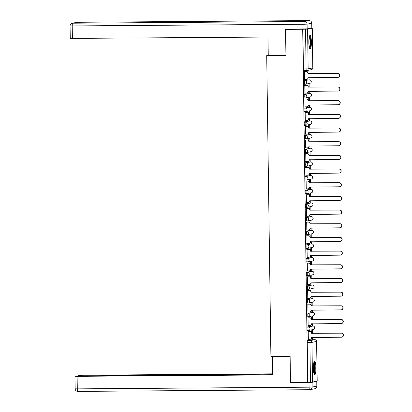 <?xml version="1.0" encoding="UTF-8"?>
<svg xmlns="http://www.w3.org/2000/svg" width="412" height="412" viewBox="0 0 412 412"><rect width="100%" height="100%" fill="white"/><g stroke="black" fill="none" stroke-linecap="round" stroke-linejoin="round"><path stroke-width="0.62" d="M312.028 326.036A1.756 0.33 89.6 0 0 312.013 326.036L307.357 326.958A1.756 0.33 89.6 0 0 307.053 328.776A1.756 0.33 89.6 0 0 307.393 330.465A1.756 0.33 89.6 0 0 307.404 330.465L308.331 330.46A1.756 0.33 -90.4 0 1 308.001 328.771A1.756 0.33 -90.4 0 1 308.305 326.953L312.95 326.031A1.756 0.33 -90.4 0 1 312.966 326.031L312.013 326.036A1.756 0.33 89.6 0 0 312.002 326.036L312.95 326.031A1.756 1.72 -101.2 0 1 313.316 329.502A1.756 1.756 0 0 0 312.966 326.031M307.167 313.28A1.756 0.33 89.6 0 0 306.863 315.103A1.756 0.33 89.6 0 0 307.203 316.792A1.756 0.33 89.6 0 0 307.213 316.787L308.14 316.782A1.756 0.33 -90.4 0 1 308.15 316.782A1.756 0.33 -90.4 0 1 307.81 315.092A1.756 0.33 -90.4 0 1 308.114 313.274L312.76 312.353A1.756 0.33 -90.4 0 1 312.77 312.353L308.114 313.274A1.756 1.72 78.8 0 1 309.86 315.015A1.756 1.72 -101.2 0 1 308.161 316.782A1.756 1.756 0 0 0 308.48 316.751L313.125 315.829A1.756 1.72 -101.2 0 0 312.76 312.353L311.822 312.358A1.756 0.33 89.6 0 0 311.812 312.363M311.647 298.685A1.756 0.33 89.6 0 0 311.632 298.685L306.976 299.606A1.756 0.33 89.6 0 0 306.672 301.424A1.756 0.33 89.6 0 0 307.012 303.114A1.756 0.33 89.6 0 0 307.022 303.114L307.949 303.108M311.431 285.011L306.786 285.933A1.756 0.33 89.6 0 0 306.482 287.751A1.756 0.33 89.6 0 0 306.822 289.44A1.756 0.33 89.6 0 0 306.832 289.435L307.759 289.43A1.756 0.33 -90.4 0 1 307.429 287.741A1.756 0.33 -90.4 0 1 307.733 285.923L312.378 285.001A1.756 0.33 -90.4 0 1 312.389 285.001L311.441 285.006A1.756 0.33 89.6 0 0 311.441 285.006A1.756 0.33 89.6 0 0 311.431 285.011L312.378 285.001A1.756 1.72 -101.2 0 1 312.744 288.477A1.756 1.756 0 0 0 312.389 285.001M311.261 271.333A1.756 0.33 89.6 0 0 311.251 271.333L306.595 272.255A1.756 0.33 89.6 0 0 306.291 274.073A1.756 0.33 89.6 0 0 306.631 275.762A1.756 0.33 89.6 0 0 306.641 275.762L307.568 275.757M311.05 257.66L306.399 258.582A1.756 0.33 89.6 0 0 306.095 260.399A1.756 0.33 89.6 0 0 306.44 262.089A1.756 0.33 89.6 0 0 306.451 262.084L307.373 262.078A1.756 0.33 -90.4 0 1 307.048 260.389A1.756 0.33 -90.4 0 1 307.352 258.571L311.997 257.649A1.756 0.33 -90.4 0 1 312.008 257.649L311.06 257.654A1.756 0.33 89.6 0 0 311.06 257.654A1.756 0.33 89.6 0 0 311.05 257.66L311.997 257.649A1.756 1.72 -101.2 0 1 312.363 261.126A1.756 1.756 0 0 0 312.008 257.649M306.25 248.41L307.197 248.405A1.756 0.33 -90.4 0 1 307.197 248.405A1.756 0.33 -90.4 0 1 306.852 246.716A1.756 0.33 -90.4 0 1 307.156 244.898L310.869 243.981A1.756 0.33 89.6 0 0 310.869 243.981A1.756 0.33 89.6 0 0 310.859 243.981L306.209 244.903A1.756 0.33 89.6 0 0 305.905 246.721A1.756 0.33 89.6 0 0 306.25 248.41A1.756 0.33 89.6 0 0 306.26 248.41L307.182 248.405M310.689 230.308A1.756 0.33 89.6 0 0 310.679 230.308L306.018 231.23A1.756 0.33 89.6 0 0 305.714 233.048A1.756 0.33 89.6 0 0 306.059 234.737A1.756 0.33 89.6 0 0 306.07 234.732L306.992 234.727M310.478 216.63L305.828 217.551A1.756 0.33 89.6 0 0 305.524 219.369A1.756 0.33 89.6 0 0 305.864 221.059A1.756 0.33 89.6 0 0 305.879 221.059L306.801 221.053A1.756 0.33 -90.4 0 1 306.471 219.364A1.756 0.33 -90.4 0 1 306.775 217.546L311.426 216.624A1.756 0.33 -90.4 0 1 311.436 216.624L310.488 216.63A1.756 0.33 89.6 0 0 310.488 216.63A1.756 0.33 89.6 0 0 310.478 216.63L311.426 216.624A1.756 1.72 -101.2 0 1 311.791 220.101A1.756 1.756 0 0 0 311.436 216.624M310.308 202.956A1.756 0.33 89.6 0 0 310.298 202.956L305.637 203.878A1.756 0.33 89.6 0 0 305.333 205.696A1.756 0.33 89.6 0 0 305.673 207.385A1.756 0.33 89.6 0 0 305.689 207.38L306.61 207.375M310.092 189.278L305.447 190.2A1.756 0.33 89.6 0 0 305.143 192.018A1.756 0.33 89.6 0 0 305.483 193.707A1.756 0.33 89.6 0 0 305.498 193.707L306.42 193.702A1.756 0.33 -90.4 0 1 306.09 192.013A1.756 0.33 -90.4 0 1 306.394 190.195L311.039 189.273A1.756 0.33 -90.4 0 1 311.055 189.273L310.107 189.278A1.756 0.33 89.6 0 0 310.107 189.278A1.756 0.33 89.6 0 0 310.092 189.278L311.039 189.273A1.756 1.72 -101.2 0 1 311.405 192.749A1.756 1.756 0 0 0 311.055 189.273M305.292 180.034L306.24 180.023A1.756 0.33 -90.4 0 1 306.24 180.023A1.756 0.33 -90.4 0 1 305.9 178.334A1.756 0.33 -90.4 0 1 306.204 176.516L309.917 175.605A1.756 0.33 89.6 0 0 309.917 175.605A1.756 0.33 89.6 0 0 309.901 175.605L305.256 176.527A1.756 0.33 89.6 0 0 304.952 178.345A1.756 0.33 89.6 0 0 305.292 180.034A1.756 0.33 89.6 0 0 305.307 180.034L306.229 180.023M309.736 161.926A1.756 0.33 89.6 0 0 309.726 161.926L305.065 162.848A1.756 0.33 89.6 0 0 304.762 164.666A1.756 0.33 89.6 0 0 305.101 166.355A1.756 0.33 89.6 0 0 305.112 166.355L306.039 166.35A1.756 0.33 -90.4 0 1 305.709 164.661A1.756 0.33 -90.4 0 1 306.013 162.843L310.658 161.921A1.756 0.33 -90.4 0 1 310.674 161.921L309.726 161.926A1.756 0.33 89.6 0 0 309.711 161.926L310.658 161.921A1.756 1.72 -101.2 0 1 311.024 165.397A1.756 1.756 0 0 0 310.674 161.921M304.875 149.175A1.756 0.33 89.6 0 0 304.571 150.993A1.756 0.33 89.6 0 0 304.911 152.682A1.756 0.33 89.6 0 0 304.921 152.682L305.848 152.672A1.756 0.33 -90.4 0 1 305.858 152.672A1.756 0.33 -90.4 0 1 305.519 150.983A1.756 0.33 -90.4 0 1 305.822 149.165L310.468 148.248A1.756 0.33 -90.4 0 1 310.478 148.243L305.822 149.165A1.756 1.72 78.8 0 1 307.568 150.905A1.756 1.72 -101.2 0 1 305.869 152.672A1.756 1.756 0 0 0 306.188 152.641L310.833 151.719A1.756 1.72 -101.2 0 0 310.468 148.248L309.53 148.253A1.756 0.33 89.6 0 0 309.53 148.253A1.756 0.33 89.6 0 0 309.52 148.253M309.355 134.575A1.756 0.33 89.6 0 0 309.34 134.575L304.684 135.497A1.756 0.33 89.6 0 0 304.38 137.314A1.756 0.33 89.6 0 0 304.72 139.004A1.756 0.33 89.6 0 0 304.731 139.004L305.658 138.998M309.139 120.901L304.494 121.823A1.756 0.33 89.6 0 0 304.19 123.641A1.756 0.33 89.6 0 0 304.53 125.33A1.756 0.33 89.6 0 0 304.54 125.33L305.467 125.32A1.756 0.33 -90.4 0 1 305.137 123.631A1.756 0.33 -90.4 0 1 305.441 121.813L310.087 120.896A1.756 0.33 -90.4 0 1 310.097 120.891L309.149 120.901A1.756 0.33 89.6 0 0 309.149 120.901A1.756 0.33 89.6 0 0 309.139 120.901L310.087 120.896A1.756 1.72 -101.2 0 1 310.452 124.367A1.756 1.756 0 0 0 310.097 120.891M308.969 107.223A1.756 0.33 89.6 0 0 308.959 107.223L304.303 108.145A1.756 0.33 89.6 0 0 303.999 109.963A1.756 0.33 89.6 0 0 304.339 111.652A1.756 0.33 89.6 0 0 304.35 111.652L305.277 111.647M308.758 93.55L304.113 94.472A1.756 0.33 89.6 0 0 303.809 96.29A1.756 0.33 89.6 0 0 304.149 97.979A1.756 0.33 89.6 0 0 304.159 97.979L305.086 97.968A1.756 0.33 -90.4 0 1 304.756 96.279A1.756 0.33 -90.4 0 1 305.06 94.461L309.706 93.545A1.756 0.33 -90.4 0 1 309.716 93.539L308.768 93.55A1.756 0.33 89.6 0 0 308.768 93.55A1.756 0.33 89.6 0 0 308.758 93.55L309.706 93.545A1.756 1.72 -101.2 0 1 310.071 97.016A1.756 1.756 0 0 0 309.716 93.539M303.958 84.3L304.906 84.295A1.756 0.33 -90.4 0 1 304.906 84.295A1.756 0.33 -90.4 0 1 304.561 82.606A1.756 0.33 -90.4 0 1 304.87 80.788L308.578 79.871A1.756 0.33 89.6 0 0 308.578 79.871A1.756 0.33 89.6 0 0 308.567 79.871L303.917 80.793A1.756 0.33 89.6 0 0 303.613 82.611A1.756 0.33 89.6 0 0 303.958 84.3A1.756 0.33 89.6 0 0 303.968 84.3L304.89 84.295M311.384 42.003A6.844 1.282 89.6 0 0 310.056 35.411A6.844 1.282 89.6 0 0 308.825 42.508A6.844 1.282 89.6 0 0 310.154 49.1A6.844 1.282 89.6 0 0 311.384 42.003M315.937 367.767A6.844 1.282 89.6 0 0 314.603 361.175A6.844 1.282 89.6 0 0 313.372 368.271A6.844 1.282 89.6 0 0 314.706 374.863A6.844 1.282 89.6 0 0 315.937 367.767M312.687 339.709L312.656 337.418M312.6 333.344L312.548 329.657M312.497 326.031L312.466 323.744M312.409 319.671L312.358 315.983M312.306 312.358L312.275 310.066M312.219 305.992L312.167 302.305M312.116 298.679L312.085 296.393M312.028 292.319L311.977 288.632M311.925 285.006L311.894 282.714M311.838 278.641L311.786 274.953M311.735 271.328L311.704 269.041M311.647 264.968L311.596 261.28M311.544 257.654L311.508 255.363M311.451 251.289L311.4 247.602M311.354 243.976L311.317 241.69M311.261 237.616L311.209 233.928M311.163 230.303L311.127 228.011M311.07 223.937L311.019 220.25M310.967 216.624L310.936 214.338M310.88 210.264L310.828 206.577M310.777 202.951L310.746 200.659M310.689 196.586L310.638 192.898M310.586 189.273L310.555 186.986M310.499 182.913L310.447 179.225M310.396 175.6L310.365 173.308M310.308 169.234L310.257 165.547M310.205 161.921L310.174 159.635M310.118 155.561L310.066 151.873M310.015 148.248L309.984 145.956M309.927 141.882L309.876 138.195M309.824 134.57L309.793 132.283M309.736 128.209L309.685 124.522M309.633 120.896L309.603 118.605M309.546 114.531L309.494 110.843M309.443 107.218L309.412 104.931M309.355 100.858L309.304 97.17M309.252 93.545L309.221 91.253M309.16 87.179L309.108 83.492M309.062 79.866L309.026 77.58M308.969 73.506L308.923 70.148M317.168 381.126L312.523 382.068L307.8 382.166L307.244 342.454A1.756 0.33 -90.4 0 1 307.548 340.631L312.193 339.715L314.866 339.694A1.756 0.33 -90.4 0 1 314.876 339.694A1.756 0.33 -90.4 0 1 314.892 339.694M285.557 29.381L285.923 55.507L266.708 55.646L270.905 356.339L290.12 356.195L290.486 382.321L307.635 382.197L302.707 29.257L285.557 29.381L286.937 29.108M302.707 29.257L307.594 29.128L312.239 28.207L310.756 28.155M304.597 71.652L304.71 79.495M308.094 86.196L308.073 84.63L307.841 85.856M304.787 85.33L304.901 93.169M308.284 99.869L308.264 98.308L308.032 99.529M304.978 99.004L305.091 106.847M308.475 113.547L308.454 111.982L308.222 113.207M305.174 112.682L305.282 120.52M308.665 127.22L308.645 125.66L308.418 126.881M305.364 126.355L305.472 134.199M308.861 140.899L308.835 139.333L308.609 140.559M305.555 140.034L305.663 147.872M309.052 154.572L309.026 153.012L308.799 154.232M305.745 153.707L305.853 161.55M309.242 168.25L309.216 166.685L308.99 167.911M305.936 167.38L306.044 175.224M309.433 181.924L309.412 180.358L309.18 181.584M306.126 181.059L306.234 188.902M309.623 195.602L309.603 194.037L309.371 195.262M306.317 194.732L306.425 202.575M309.814 209.275L309.793 207.71L309.561 208.935M306.507 208.41L306.616 216.254M310.004 222.949L309.984 221.388L309.752 222.614M306.698 222.083L306.806 229.927M310.195 236.627L310.174 235.061L309.942 236.287M306.889 235.762L307.002 243.605M310.385 250.3L310.365 248.74L310.133 249.966M307.079 249.435L307.192 257.279M310.576 263.979L310.555 262.413L310.324 263.639M307.27 263.113L307.383 270.957M310.766 277.652L310.746 276.091L310.514 277.317M307.465 276.787L307.573 284.63M310.957 291.33L310.936 289.765L310.71 290.99M307.656 290.465L307.764 298.309M311.148 305.004L311.127 303.443L310.9 304.669M307.846 304.138L307.955 311.982M311.343 318.682L311.317 317.116L311.091 318.342M308.037 317.817L308.145 325.66M311.534 332.355L311.508 330.795L311.281 332.021M308.228 331.49L308.336 339.334M268.253 55.337L266.708 55.646M307.903 72.517L307.882 70.957L307.651 72.177M311.621 338.685L311.616 338.381M311.431 325.006L311.426 324.702M311.24 311.333L311.235 311.029M311.05 297.655L311.045 297.356M310.854 283.981L310.854 283.677M310.663 270.303L310.663 270.004M310.473 256.63L310.468 256.326M310.282 242.951L310.277 242.653M310.092 229.278L310.087 228.974M309.901 215.6L309.896 215.301M309.711 201.926L309.706 201.623M309.52 188.248L309.515 187.949M309.33 174.575L309.324 174.271M309.139 160.901L309.134 160.598M308.949 147.223L308.943 146.919M308.758 133.55L308.753 133.246M308.562 119.871L308.562 119.568M308.372 106.198L308.372 105.894M308.181 92.52L308.181 92.216M307.991 78.847L307.985 78.543M312.579 298.679A1.756 1.756 0 0 1 312.935 302.151A1.756 1.72 -101.2 0 0 312.569 298.679L311.632 298.685A1.756 0.33 89.6 0 0 311.621 298.685L312.569 298.679A1.756 0.33 -90.4 0 1 312.579 298.679L307.924 299.601A1.756 1.72 78.8 0 1 309.669 301.342A1.756 1.72 -101.2 0 1 307.97 303.108A1.756 0.33 -90.4 0 1 307.96 303.108A1.756 0.33 -90.4 0 1 307.62 301.419A1.756 0.33 -90.4 0 1 307.924 299.601L306.976 299.606M312.198 271.328A1.756 1.756 0 0 1 312.553 274.804A1.756 1.72 -101.2 0 0 312.188 271.328L311.251 271.333A1.756 0.33 89.6 0 0 311.24 271.333L312.188 271.328A1.756 0.33 -90.4 0 1 312.198 271.328L307.543 272.25A1.756 1.72 78.8 0 1 309.288 273.99A1.756 1.72 -101.2 0 1 307.589 275.757A1.756 0.33 -90.4 0 1 307.579 275.757A1.756 0.33 -90.4 0 1 307.239 274.068A1.756 0.33 -90.4 0 1 307.543 272.25L306.595 272.255M311.627 230.298A1.756 1.756 0 0 1 311.982 233.774A1.756 1.72 -101.2 0 0 311.616 230.298L310.679 230.308A1.756 0.33 89.6 0 0 310.669 230.308L311.616 230.298A1.756 0.33 -90.4 0 1 311.627 230.298L306.966 231.22A1.756 1.72 78.8 0 1 308.717 232.96A1.756 1.72 -101.2 0 1 307.017 234.727A1.756 0.33 -90.4 0 1 307.007 234.727A1.756 0.33 -90.4 0 1 306.662 233.037A1.756 0.33 -90.4 0 1 306.966 231.22L306.018 231.23M311.245 202.946A1.756 1.756 0 0 1 311.601 206.422A1.756 1.72 -101.2 0 0 311.235 202.946L310.298 202.956A1.756 0.33 89.6 0 0 310.282 202.956L311.235 202.946A1.756 0.33 -90.4 0 1 311.245 202.946L306.585 203.868A1.756 1.72 78.8 0 1 308.336 205.609A1.756 1.72 -101.2 0 1 306.636 207.375A1.756 0.33 -90.4 0 1 306.621 207.375A1.756 0.33 -90.4 0 1 306.281 205.686A1.756 0.33 -90.4 0 1 306.585 203.868L305.637 203.878M310.288 134.57A1.756 1.756 0 0 1 310.643 138.046A1.756 1.72 -101.2 0 0 310.277 134.57L309.34 134.575A1.756 0.33 89.6 0 0 309.33 134.575L310.277 134.57A1.756 0.33 -90.4 0 1 310.288 134.57L305.632 135.491A1.756 1.72 78.8 0 1 307.378 137.232A1.756 1.72 -101.2 0 1 305.678 138.998A1.756 0.33 -90.4 0 1 305.668 138.998A1.756 0.33 -90.4 0 1 305.328 137.309A1.756 0.33 -90.4 0 1 305.632 135.491L304.684 135.497M309.906 107.218A1.756 1.756 0 0 1 310.262 110.694A1.756 1.72 -101.2 0 0 309.896 107.218L308.959 107.223A1.756 0.33 89.6 0 0 308.949 107.223L309.896 107.218A1.756 0.33 -90.4 0 1 309.906 107.218L305.251 108.14A1.756 1.72 78.8 0 1 306.997 109.88A1.756 1.72 -101.2 0 1 305.297 111.647A1.756 0.33 -90.4 0 1 305.287 111.647A1.756 0.33 -90.4 0 1 304.947 109.958A1.756 0.33 -90.4 0 1 305.251 108.14L304.303 108.145M307.548 340.631L310.221 340.616L314.866 339.694L312.208 339.709A1.756 0.33 89.6 0 0 312.208 339.709A1.756 0.33 89.6 0 0 312.193 339.715M302.872 29.226L303.423 68.938A1.756 0.33 89.6 0 0 303.768 70.627A1.756 0.33 89.6 0 0 303.778 70.627L306.425 70.606A1.756 0.33 -90.4 0 1 306.095 68.917L305.539 29.206M304.463 79.495L306.286 79.485A1.756 1.72 -101.2 0 0 307.985 77.719L337.711 77.368A2.019 1.983 -101.2 0 0 339.653 75.154A2.019 1.983 -101.2 0 0 337.655 73.336L307.924 73.424A1.756 1.72 -101.2 0 0 306.178 71.683L306.389 71.642A1.756 1.72 78.8 0 1 308.14 73.382L337.871 73.295A2.019 1.983 78.8 0 1 338.288 77.291L338.077 77.332M308.197 77.585L308.202 77.677A1.756 1.72 78.8 0 1 306.816 79.408L306.605 79.449M304.35 71.652L306.389 71.642M304.35 71.693L306.178 71.683M304.653 93.174L306.477 93.158A1.756 1.72 -101.2 0 0 308.176 91.392L337.902 91.047A2.019 1.983 -101.2 0 0 339.843 88.827A2.019 1.983 -101.2 0 0 337.845 87.014L308.119 87.097A1.756 1.72 -101.2 0 0 306.368 85.356L306.585 85.315A1.756 1.72 78.8 0 1 308.331 87.056L338.061 86.973A2.019 1.983 78.8 0 1 338.479 90.97L338.267 91.011M308.387 91.263L308.392 91.351A1.756 1.72 78.8 0 1 307.007 93.086L306.796 93.127M304.545 85.33L306.585 85.315M304.545 85.372L306.368 85.356M304.844 106.847L306.667 106.837A1.756 1.72 -101.2 0 0 308.367 105.07L338.092 104.72A2.019 1.983 -101.2 0 0 340.039 102.506A2.019 1.983 -101.2 0 0 338.036 100.688L308.31 100.775A1.756 1.72 -101.2 0 0 306.559 99.035L306.775 98.993A1.756 1.72 78.8 0 1 308.521 100.734L338.252 100.646A2.019 1.983 78.8 0 1 338.669 104.643L338.458 104.684M308.578 104.936L308.583 105.029A1.756 1.72 78.8 0 1 307.197 106.76L306.986 106.801M304.736 99.004L306.775 98.993M304.736 99.045L306.559 99.035M307.156 28.866L311.807 27.949L311.74 23.211L307.094 24.133L307.156 28.866L285.552 29.118L285.923 55.419L268.258 55.548L268.001 37.049L70.256 38.409L70.081 25.874L72.218 25.93L72.394 38.471M311.786 23.196A2.632 2.632 0 0 0 309.134 20.6A2.632 0.494 89.6 0 0 309.118 20.6L77.322 22.284L72.677 23.206L304.468 21.522L309.118 20.6A2.632 2.585 -101.2 0 1 311.74 23.211L311.807 27.949M272.919 356.323L272.461 356.411L272.718 374.91L77.116 376.331L77.291 388.866L309.082 387.182L309.015 382.449L290.491 382.583L290.125 356.287L272.461 356.411M208.91 374.956L80.515 375.878M208.905 374.724L211.979 374.606L211.989 375.167M272.703 374.019L211.979 374.606M272.703 373.833L82.745 375.214L78.419 375.579L80.515 375.656M316.74 381.414L312.095 382.336L312.162 387.069L316.807 386.147L316.787 381.394L316.174 381.342M209.832 375.183L79.346 375.888L75.02 376.249L77.116 376.331M209.832 375.033L272.713 374.724M291.866 382.31L290.491 382.583M309.015 382.449L312.095 382.336M212.762 375.162L212.752 374.457M309.417 36.344A5.923 1.112 -90.4 0 1 310.53 42.251A5.923 1.112 -90.4 0 1 309.505 48.178M309.319 47.509A5.485 1.03 89.6 0 0 310.015 42.256A5.485 1.03 89.6 0 0 309.247 37.013M309.793 48.827A6.798 1.277 89.6 0 0 310.694 42.251A6.798 1.277 89.6 0 0 309.7 35.69M313.97 362.107A5.923 1.112 -90.4 0 1 315.077 368.014A5.923 1.112 -90.4 0 1 314.052 373.942M313.872 373.272A5.485 1.03 89.6 0 0 314.562 368.019A5.485 1.03 89.6 0 0 313.795 362.776M314.341 374.59A6.798 1.277 89.6 0 0 315.242 368.014A6.798 1.277 89.6 0 0 314.248 361.453M305.034 120.525L306.858 120.51A1.756 1.72 -101.2 0 0 308.557 118.744L338.283 118.399A2.019 1.983 -101.2 0 0 340.23 116.179A2.019 1.983 -101.2 0 0 338.231 114.366L308.5 114.448A1.756 1.72 -101.2 0 0 306.749 112.708L306.966 112.667A1.756 1.72 78.8 0 1 308.712 114.407L338.443 114.325A2.019 1.983 78.8 0 1 338.865 118.321L338.649 118.362M308.773 118.615L308.773 118.702A1.756 1.72 78.8 0 1 307.388 120.438L307.177 120.479M304.926 112.682L306.966 112.667M304.926 112.723L306.749 112.708M305.225 134.199L307.053 134.188A1.756 1.72 -101.2 0 0 308.748 132.422L338.479 132.072A2.019 1.983 -101.2 0 0 340.42 129.857A2.019 1.983 -101.2 0 0 338.422 128.039L308.691 128.127A1.756 1.72 -101.2 0 0 306.94 126.386L307.156 126.34A1.756 1.72 78.8 0 1 308.902 128.086L338.633 127.998A2.019 1.983 78.8 0 1 339.055 131.995L338.839 132.036M308.964 132.288L308.964 132.381A1.756 1.72 78.8 0 1 307.579 134.111L307.367 134.152M305.117 126.355L307.156 126.34M305.117 126.396L306.94 126.386M305.416 147.877L307.244 147.862A1.756 1.72 -101.2 0 0 308.938 146.095L338.669 145.75A2.019 1.983 -101.2 0 0 340.611 143.53A2.019 1.983 -101.2 0 0 338.613 141.718L308.882 141.8A1.756 1.72 -101.2 0 0 307.131 140.059L307.347 140.018A1.756 1.72 78.8 0 1 309.093 141.759L338.824 141.677A2.019 1.983 78.8 0 1 339.246 145.668L339.03 145.714M309.154 145.961L309.154 146.054A1.756 1.72 78.8 0 1 307.774 147.79L307.558 147.831M305.307 140.034L307.347 140.018M305.307 140.075L307.131 140.059M305.606 161.55L307.434 161.54A1.756 1.72 -101.2 0 0 309.134 159.774L338.86 159.423A2.019 1.983 -101.2 0 0 340.801 157.209A2.019 1.983 -101.2 0 0 338.803 155.391L309.072 155.478A1.756 1.72 -101.2 0 0 307.326 153.738L307.537 153.691A1.756 1.72 78.8 0 1 309.283 155.432L339.014 155.35A2.019 1.983 78.8 0 1 339.437 159.346L339.22 159.387M309.345 159.64L309.345 159.732A1.756 1.72 78.8 0 1 307.965 161.463L307.749 161.504M305.498 153.707L307.537 153.691M305.498 153.748L307.326 153.738M305.797 175.229L307.625 175.213A1.756 1.72 -101.2 0 0 309.324 173.447L339.05 173.102A2.019 1.983 -101.2 0 0 340.992 170.882A2.019 1.983 -101.2 0 0 338.994 169.069L309.263 169.152A1.756 1.72 -101.2 0 0 307.517 167.411L307.728 167.37A1.756 1.72 78.8 0 1 309.474 169.111L339.205 169.028A2.019 1.983 78.8 0 1 339.627 173.019L339.411 173.066M309.536 173.313L309.536 173.406A1.756 1.72 78.8 0 1 308.155 175.141L307.939 175.182M305.689 167.385L307.728 167.37M305.689 167.427L307.517 167.411M305.987 188.902L307.816 188.892A1.756 1.72 -101.2 0 0 309.515 187.125L339.241 186.775A2.019 1.983 -101.2 0 0 341.182 184.561A2.019 1.983 -101.2 0 0 339.184 182.743L309.453 182.83A1.756 1.72 -101.2 0 0 307.707 181.089L307.918 181.043A1.756 1.72 78.8 0 1 309.669 182.784L339.395 182.701A2.019 1.983 78.8 0 1 339.818 186.698L339.606 186.739M309.726 186.991L309.726 187.084A1.756 1.72 78.8 0 1 308.346 188.814L308.13 188.856M305.879 181.059L307.918 181.043M305.879 181.1L307.707 181.089M306.178 202.58L308.006 202.565A1.756 1.72 -101.2 0 0 309.706 200.798L339.431 200.453A2.019 1.983 -101.2 0 0 341.373 198.234A2.019 1.983 -101.2 0 0 339.375 196.421L309.644 196.503A1.756 1.72 -101.2 0 0 307.898 194.763L308.109 194.722A1.756 1.72 78.8 0 1 309.86 196.462L339.586 196.38A2.019 1.983 78.8 0 1 340.008 200.371L339.797 200.417M309.917 200.665L309.917 200.757A1.756 1.72 78.8 0 1 308.537 202.493L308.32 202.534M306.07 194.737L308.109 194.722M306.07 194.778L307.898 194.763M306.368 216.254L308.197 216.243A1.756 1.72 -101.2 0 0 309.896 214.477L339.622 214.127A2.019 1.983 -101.2 0 0 341.563 211.912A2.019 1.983 -101.2 0 0 339.565 210.094L309.834 210.182A1.756 1.72 -101.2 0 0 308.088 208.441L308.3 208.395A1.756 1.72 78.8 0 1 310.051 210.135L339.782 210.053A2.019 1.983 78.8 0 1 340.199 214.049L339.988 214.091M310.107 214.343L310.107 214.436A1.756 1.72 78.8 0 1 308.727 216.166L308.511 216.207M306.26 208.41L308.3 208.395M306.26 208.451L308.088 208.441M306.564 229.932L308.387 229.917A1.756 1.72 -101.2 0 0 310.087 228.15L339.812 227.805A2.019 1.983 -101.2 0 0 341.754 225.585A2.019 1.983 -101.2 0 0 339.756 223.773L310.025 223.855A1.756 1.72 -101.2 0 0 308.279 222.114L308.49 222.073A1.756 1.72 78.8 0 1 310.241 223.814L339.972 223.731A2.019 1.983 78.8 0 1 340.389 227.723L340.178 227.769M310.298 228.016L310.298 228.109A1.756 1.72 78.8 0 1 308.918 229.845L308.706 229.886M306.451 222.089L308.49 222.073M306.451 222.13L308.279 222.114M306.755 243.605L308.578 243.595A1.756 1.72 -101.2 0 0 310.277 241.829L340.003 241.478A2.019 1.983 -101.2 0 0 341.945 239.264A2.019 1.983 -101.2 0 0 339.946 237.446L310.215 237.533A1.756 1.72 -101.2 0 0 308.47 235.793L308.681 235.746A1.756 1.72 78.8 0 1 310.432 237.487L340.163 237.405A2.019 1.983 78.8 0 1 340.58 241.401L340.369 241.442M310.488 241.695L310.488 241.787A1.756 1.72 78.8 0 1 309.108 243.518L308.897 243.559M306.641 235.762L308.681 235.746M306.641 235.803L308.47 235.793M306.945 257.284L308.768 257.268A1.756 1.72 -101.2 0 0 310.468 255.502L340.194 255.157A2.019 1.983 -101.2 0 0 342.135 252.937A2.019 1.983 -101.2 0 0 340.137 251.124L310.406 251.207A1.756 1.72 -101.2 0 0 308.66 249.466L308.876 249.425A1.756 1.72 78.8 0 1 310.622 251.166L340.353 251.083A2.019 1.983 78.8 0 1 340.77 255.074L340.559 255.121M310.679 255.368L310.684 255.461A1.756 1.72 78.8 0 1 309.299 257.196L309.088 257.237M306.832 249.44L308.876 249.425M306.837 249.481L308.66 249.466M307.136 270.957L308.959 270.947A1.756 1.72 -101.2 0 0 310.658 269.18L340.384 268.83A2.019 1.983 -101.2 0 0 342.331 266.616A2.019 1.983 -101.2 0 0 340.327 264.798L310.602 264.885A1.756 1.72 -101.2 0 0 308.851 263.144L309.067 263.098A1.756 1.72 78.8 0 1 310.813 264.839L340.544 264.756A2.019 1.983 78.8 0 1 340.961 268.753L340.75 268.794M310.869 269.046L310.875 269.134A1.756 1.72 78.8 0 1 309.489 270.869L309.278 270.911M307.028 263.113L309.067 263.098M307.028 263.155L308.851 263.144M307.326 284.635L309.149 284.62A1.756 1.72 -101.2 0 0 310.849 282.853L340.575 282.508A2.019 1.983 -101.2 0 0 342.521 280.289A2.019 1.983 -101.2 0 0 340.518 278.476L310.792 278.558A1.756 1.72 -101.2 0 0 309.041 276.818L309.257 276.776A1.756 1.72 78.8 0 1 311.003 278.517L340.734 278.435A2.019 1.983 78.8 0 1 341.157 282.426L340.94 282.472M311.06 282.72L311.065 282.812A1.756 1.72 78.8 0 1 309.68 284.548L309.469 284.589M307.218 276.792L309.257 276.776M307.218 276.833L309.041 276.818M307.517 298.309L309.34 298.298A1.756 1.72 -101.2 0 0 311.039 296.532L340.765 296.182A2.019 1.983 -101.2 0 0 342.712 293.967A2.019 1.983 -101.2 0 0 340.714 292.149L310.983 292.237A1.756 1.72 -101.2 0 0 309.232 290.496L309.448 290.45A1.756 1.72 78.8 0 1 311.194 292.19L340.925 292.108A2.019 1.983 78.8 0 1 341.347 296.104L341.131 296.146M311.256 296.398L311.256 296.486A1.756 1.72 78.8 0 1 309.87 298.221L309.659 298.262M307.409 290.465L309.448 290.45M307.409 290.506L309.232 290.496M307.707 311.987L309.536 311.972A1.756 1.72 -101.2 0 0 311.23 310.205L340.961 309.86A2.019 1.983 -101.2 0 0 342.902 307.64A2.019 1.983 -101.2 0 0 340.904 305.828L311.173 305.91A1.756 1.72 -101.2 0 0 309.422 304.169L309.639 304.128A1.756 1.72 78.8 0 1 311.384 305.869L341.115 305.781A2.019 1.983 78.8 0 1 341.538 309.778L341.321 309.824M311.446 310.071L311.446 310.164A1.756 1.72 78.8 0 1 310.061 311.899L309.85 311.941M307.599 304.144L309.639 304.128M307.599 304.185L309.422 304.169M307.898 325.66L309.726 325.65A1.756 1.72 -101.2 0 0 311.426 323.883L341.151 323.533A2.019 1.983 -101.2 0 0 343.093 321.319A2.019 1.983 -101.2 0 0 341.095 319.501L311.364 319.588A1.756 1.72 -101.2 0 0 309.613 317.848L309.829 317.801A1.756 1.72 78.8 0 1 311.575 319.542L341.306 319.46A2.019 1.983 78.8 0 1 341.728 323.456L341.512 323.497M311.637 323.75L311.637 323.837A1.756 1.72 78.8 0 1 310.257 325.573L310.04 325.614M307.79 317.817L309.829 317.801M307.79 317.858L309.613 317.848M308.088 339.339L309.917 339.323A1.756 1.72 -101.2 0 0 311.616 337.557L341.342 337.212A2.019 1.983 -101.2 0 0 343.284 334.992A2.019 1.983 -101.2 0 0 341.285 333.179L311.554 333.262A1.756 1.72 -101.2 0 0 309.809 331.521L310.02 331.48A1.756 1.72 78.8 0 1 311.766 333.22L341.497 333.133A2.019 1.983 78.8 0 1 341.919 337.129L341.702 337.176M311.827 337.423L311.827 337.516A1.756 1.72 78.8 0 1 310.447 339.251L310.231 339.292M307.98 331.495L310.02 331.48M307.98 331.536L309.809 331.521M307.357 326.958L308.305 326.953A1.756 1.72 78.8 0 1 310.051 328.694A1.756 1.72 -101.2 0 1 308.351 330.46A1.756 0.33 -90.4 0 1 308.341 330.46A1.756 1.756 0 0 0 308.67 330.424L313.316 329.502M306.786 285.933L307.733 285.923A1.756 1.72 78.8 0 1 309.479 287.664A1.756 1.72 -101.2 0 1 307.779 289.43A1.756 0.33 -90.4 0 1 307.769 289.43A1.756 1.756 0 0 0 308.099 289.399L312.744 288.477M306.399 258.582L307.352 258.571A1.756 1.72 78.8 0 1 309.098 260.312A1.756 1.72 -101.2 0 1 307.398 262.078A1.756 0.33 -90.4 0 1 307.388 262.078A1.756 1.756 0 0 0 307.718 262.047L312.363 261.126M306.209 244.903L307.156 244.898A1.756 1.72 78.8 0 1 308.907 246.639A1.756 1.72 -101.2 0 1 307.208 248.405A1.756 1.756 0 0 0 307.522 248.369L312.172 247.452A1.756 1.72 -101.2 0 0 311.807 243.976A1.756 0.33 -90.4 0 1 311.817 243.976L310.859 243.981M305.828 217.551L306.775 217.546A1.756 1.72 78.8 0 1 308.526 219.287A1.756 1.72 -101.2 0 1 306.827 221.053A1.756 0.33 -90.4 0 1 306.816 221.053A1.756 1.756 0 0 0 307.141 221.017L311.791 220.101M305.447 190.2L306.394 190.195A1.756 1.72 78.8 0 1 308.145 191.935A1.756 1.72 -101.2 0 1 306.446 193.702A1.756 0.33 -90.4 0 1 306.43 193.702A1.756 1.756 0 0 0 306.76 193.666L311.405 192.749M305.256 176.527L306.204 176.516A1.756 1.72 78.8 0 1 307.949 178.257A1.756 1.72 -101.2 0 1 306.255 180.023A1.756 1.756 0 0 0 306.569 179.993L311.214 179.071A1.756 1.72 -101.2 0 0 310.849 175.594A1.756 0.33 -90.4 0 1 310.864 175.594L309.901 175.605M305.065 162.848L306.013 162.843A1.756 1.72 78.8 0 1 307.759 164.584A1.756 1.72 -101.2 0 1 306.059 166.35A1.756 0.33 -90.4 0 1 306.049 166.35A1.756 1.756 0 0 0 306.379 166.314L311.024 165.397M304.494 121.823L305.441 121.813A1.756 1.72 78.8 0 1 307.187 123.554A1.756 1.72 -101.2 0 1 305.488 125.32A1.756 0.33 -90.4 0 1 305.477 125.32A1.756 1.756 0 0 0 305.807 125.289L310.452 124.367M304.113 94.472L305.06 94.461A1.756 1.72 78.8 0 1 306.806 96.202A1.756 1.72 -101.2 0 1 305.107 97.968A1.756 0.33 -90.4 0 1 305.096 97.968A1.756 1.756 0 0 0 305.426 97.938L310.071 97.016M303.917 80.793L304.87 80.788A1.756 1.72 78.8 0 1 306.616 82.529A1.756 1.72 -101.2 0 1 304.916 84.295A1.756 1.756 0 0 0 305.23 84.264L309.881 83.342A1.756 1.72 -101.2 0 0 309.515 79.866A1.756 0.33 -90.4 0 1 309.525 79.866L308.567 79.871M317.168 381.146L316.612 341.435L311.966 342.357L312.523 382.068M307.594 29.128L308.145 68.84L312.796 67.918L312.239 28.207M306.451 70.606A1.756 0.33 -90.4 0 1 306.435 70.606A1.756 1.756 0 0 0 306.765 70.576A1.756 1.72 78.8 0 1 306.451 70.606M303.423 68.938L308.145 68.84A1.756 1.72 78.8 0 1 306.765 70.576L311.41 69.654A1.756 1.756 0 0 0 312.826 67.908L312.796 67.898M307.244 342.454L309.917 342.434A1.756 0.33 -90.4 0 1 310.221 340.616A1.756 1.72 -101.2 0 1 311.966 342.357L309.917 342.434L310.468 382.145M316.612 341.435L316.643 341.424A1.756 1.756 0 0 0 314.876 339.694A1.756 1.72 -101.2 0 1 316.612 341.435M312.27 28.196L312.796 67.918A1.756 1.72 78.8 0 1 311.41 69.654M304.082 28.984L304.015 24.251L72.218 25.93A2.632 0.494 89.6 0 1 72.677 23.206A2.632 2.585 -101.2 0 0 72.203 23.252L76.848 22.33A2.632 2.585 78.8 0 1 77.322 22.284A2.632 0.494 89.6 0 1 77.343 22.284A2.632 0.494 89.6 0 0 77.343 22.284A2.632 2.632 0 0 0 76.848 22.33M70.128 25.853L70.081 25.874A2.632 2.632 0 0 1 72.203 23.252M304.015 24.251L307.094 24.133A2.632 2.585 78.8 0 0 304.468 21.522A2.632 0.494 89.6 0 0 304.015 24.251M309.577 389.716L77.817 391.4A2.632 0.494 89.6 0 1 77.801 391.4A2.632 0.494 89.6 0 1 77.291 388.866L75.149 388.804L74.974 376.269M316.854 386.126L316.807 386.147A2.632 2.585 -101.2 0 1 314.732 388.748A2.632 2.632 0 0 0 316.854 386.126L316.787 381.394M309.082 387.182A2.632 0.494 89.6 0 0 309.592 389.716A2.632 0.494 89.6 0 0 309.613 389.716A2.632 2.585 78.8 0 0 312.162 387.069L309.082 387.182M309.881 83.342A1.756 1.756 0 0 0 309.525 79.866M304.149 97.979L305.096 97.968M304.339 111.652L305.287 111.647A1.756 1.756 0 0 0 305.616 111.611L310.262 110.694M304.53 125.33L305.477 125.32M304.72 139.004L305.668 138.998A1.756 1.756 0 0 0 305.998 138.962L310.643 138.046M304.911 152.682L305.858 152.672M305.101 166.355L306.049 166.35M305.483 193.707L306.43 193.702M305.673 207.385L306.621 207.375A1.756 1.756 0 0 0 306.95 207.344L311.601 206.422M305.864 221.059L306.816 221.053M306.059 234.737L307.007 234.727A1.756 1.756 0 0 0 307.331 234.696L311.982 233.774M306.44 262.089L307.388 262.078M306.631 275.762L307.579 275.757A1.756 1.756 0 0 0 307.908 275.721L312.553 274.804M306.822 289.44L307.769 289.43M307.012 303.114L307.96 303.108A1.756 1.756 0 0 0 308.289 303.072L312.935 302.151M307.203 316.792L308.15 316.782M307.393 330.465L308.341 330.46M310.833 151.719A1.756 1.756 0 0 0 310.478 148.243M311.214 179.071A1.756 1.756 0 0 0 310.864 175.594M312.172 247.452A1.756 1.756 0 0 0 311.817 243.976M313.125 315.829A1.756 1.756 0 0 0 312.77 312.353M303.768 70.627L306.435 70.606M317.199 381.136L316.643 341.424M309.134 20.6L77.343 22.284M75.149 388.804A2.632 2.632 0 0 0 77.801 391.4L309.592 389.716A2.632 2.632 0 0 0 310.087 389.67L314.732 388.748M78.373 375.595L78.378 375.899"/></g></svg>
